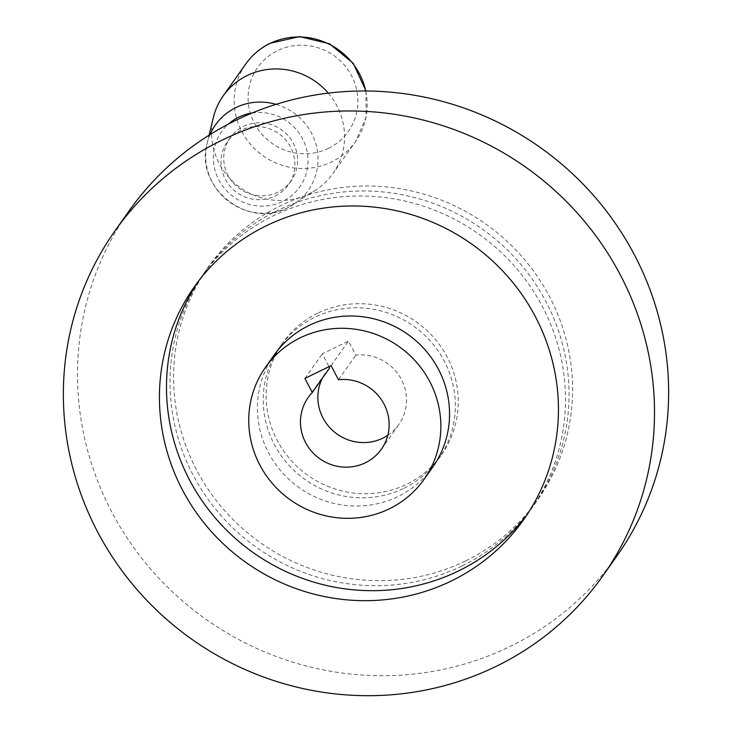 <?xml version="1.0" encoding="UTF-8"?>
<svg xmlns="http://www.w3.org/2000/svg" width="732" height="732" viewBox="0 0 732 732"><rect width="100%" height="100%" fill="white"/><g stroke="black" fill="none" stroke-linecap="round" stroke-linejoin="round"><path stroke-width="0.55" stroke-dasharray="3.66 2.75" d="M274.226 354.947A97.1 93.961 -144.7 0 0 281.728 471.948A97.1 93.961 -144.7 0 0 398.171 496.461A97.1 93.961 -144.7 0 0 432.768 467.08M527.031 514.724A201.666 195.151 -144.7 0 0 530.645 509.783A201.666 195.151 -144.7 0 0 515.053 266.777A201.666 195.151 -144.7 0 0 273.219 215.867A201.666 195.151 -144.7 0 0 201.355 276.888A201.666 195.151 -144.7 0 0 197.905 281.939M129.143 210.825A298.766 289.113 -144.7 0 0 152.238 570.841A298.766 289.113 -144.7 0 0 510.515 646.264A298.766 289.113 -144.7 0 0 616.985 555.863M462.313 565.809A201.666 195.151 -144.7 0 0 534.177 504.787A201.666 195.151 -144.7 0 0 518.595 261.782A201.666 195.151 -144.7 0 0 276.751 210.871A201.666 195.151 -144.7 0 0 204.887 271.892A201.666 195.151 -144.7 0 0 220.478 514.898A201.666 195.151 -144.7 0 0 462.313 565.809M465.845 560.813A201.666 195.151 -144.7 0 0 537.709 499.791A201.666 195.151 -144.7 0 0 522.126 256.786A201.666 195.151 -144.7 0 0 280.292 205.875A201.666 195.151 -144.7 0 0 208.419 266.896A201.666 195.151 -144.7 0 0 224.01 509.902A201.666 195.151 -144.7 0 0 465.845 560.813M403.963 488.262A97.1 93.961 -144.7 0 0 438.569 458.882A97.1 93.961 -144.7 0 0 431.066 341.881A97.1 93.961 -144.7 0 0 314.623 317.368A97.1 93.961 -144.7 0 0 280.017 346.748A97.1 93.961 -144.7 0 0 287.53 463.749A97.1 93.961 -144.7 0 0 403.963 488.262M317.523 313.269A97.1 93.961 -144.7 0 0 282.918 342.649A97.1 93.961 -144.7 0 0 290.43 459.65A97.1 93.961 -144.7 0 0 406.864 484.163A97.1 93.961 -144.7 0 0 441.469 454.782A97.1 93.961 -144.7 0 0 433.966 337.781A97.1 93.961 -144.7 0 0 317.523 313.269M387.804 435.284A44.817 43.371 -144.7 0 0 398.784 424.597A44.817 43.371 -144.7 0 0 399.828 376.687A44.817 43.371 -144.7 0 0 355.844 355.139L348.478 341.057L322.309 353.84L329.007 366.659M338.449 379.734L355.844 355.139M328.265 93.12A67.225 65.047 35.3 0 1 332.95 173.53A67.225 65.047 35.3 0 1 315.748 190.046A67.225 65.047 35.3 0 1 308.995 193.87A67.225 65.047 35.3 0 1 237.314 185.425A67.225 65.047 35.3 0 1 213.341 117.614M275.131 196.02A37.341 36.142 -144.7 0 0 288.445 184.72A37.341 36.142 -144.7 0 0 285.553 139.72A37.341 36.142 -144.7 0 0 240.773 130.287A37.341 36.142 -144.7 0 0 227.46 141.587A37.341 36.142 -144.7 0 0 230.351 186.587A37.341 36.142 -144.7 0 0 275.131 196.02M243.491 126.444A37.341 36.142 35.3 0 1 288.271 135.877A37.341 36.142 35.3 0 1 291.162 180.877A37.341 36.142 35.3 0 1 277.849 192.177A37.341 36.142 35.3 0 1 233.069 182.744A37.341 36.142 35.3 0 1 230.177 137.744A37.341 36.142 35.3 0 1 243.491 126.444M304.915 378.435L322.309 353.84M331.084 365.652L348.478 341.057M329.675 367.931A44.817 43.371 -144.7 0 0 325.603 372.835A44.817 43.371 -144.7 0 0 322.327 378.307M328.503 148.322A55.486 53.692 35.3 0 1 254.379 123.241A55.486 53.692 35.3 0 1 277.455 50.664A55.486 53.692 35.3 0 1 351.58 75.744A55.486 53.692 35.3 0 1 328.503 148.322M365.726 90.988A67.225 65.047 35.3 0 1 355.569 141.55A67.225 65.047 35.3 0 1 331.614 161.891A67.225 65.047 35.3 0 1 251.003 144.918A67.225 65.047 35.3 0 1 245.806 63.913M276.055 104.337A56.776 54.946 35.3 0 1 317.185 149.749A56.776 54.946 35.3 0 1 293.688 204.374A56.776 54.946 35.3 0 1 287.978 207.604A56.776 54.946 35.3 0 1 227.432 200.477A56.776 54.946 35.3 0 1 207.183 143.198A56.776 54.946 35.3 0 1 210.038 134.596M252.083 113.012A47.855 46.308 35.3 0 1 305.418 145.375A47.855 46.308 35.3 0 1 282.689 201.428A47.855 46.308 35.3 0 1 222.061 185.223A47.855 46.308 35.3 0 1 228.366 124.101M523.581 519.775L530.645 509.783M534.177 504.787L537.709 499.791M280.017 346.748L282.918 342.649M381.39 449.192L398.784 424.597M366.009 90.988L366.027 117.422L355.569 141.55L332.95 173.53M209.114 135.173L207.183 143.198C194.218 187.008 247.901 229.821 287.923 207.632L315.748 190.046M291.162 180.877L288.445 184.72M230.177 137.744L227.46 141.587M308.209 397.43L325.603 372.835M438.569 458.882L441.469 454.782M204.887 271.892L208.419 266.896M194.291 286.88L201.355 276.888"/><path stroke-width="1.1" d="M424.075 479.378L432.768 467.08A97.1 93.961 -144.7 0 0 425.265 350.079A97.1 93.961 -144.7 0 0 308.831 325.566A97.1 93.961 -144.7 0 0 274.226 354.947L265.524 367.244A97.1 93.961 -144.7 0 0 273.036 484.245A97.1 93.961 -144.7 0 0 389.47 508.758A97.1 93.961 -144.7 0 0 424.075 479.378A97.1 93.961 -144.7 0 0 416.572 362.377A97.1 93.961 -144.7 0 0 300.129 337.864A97.1 93.961 -144.7 0 0 265.524 367.244M197.905 281.939A201.666 195.151 -144.7 0 0 219.042 522.255A201.666 195.151 -144.7 0 0 458.781 570.804A201.666 195.151 -144.7 0 0 527.031 514.724M451.708 580.796A201.666 195.151 -144.7 0 0 523.581 519.775A201.666 195.151 -144.7 0 0 507.99 276.769A201.666 195.151 -144.7 0 0 266.155 225.859A201.666 195.151 -144.7 0 0 194.291 286.88A201.666 195.151 -144.7 0 0 209.874 529.886A201.666 195.151 -144.7 0 0 451.708 580.796M602.857 575.846L616.985 555.863A298.766 289.113 -144.7 0 0 593.89 195.856A298.766 289.113 -144.7 0 0 235.613 120.432A298.766 289.113 -144.7 0 0 129.143 210.825L115.016 230.809A298.766 289.113 -144.7 0 0 138.11 590.825A298.766 289.113 -144.7 0 0 496.388 666.248A298.766 289.113 -144.7 0 0 602.857 575.846A298.766 289.113 -144.7 0 0 579.762 215.839A298.766 289.113 -144.7 0 0 221.485 140.416A298.766 289.113 -144.7 0 0 115.016 230.809M322.327 378.307A44.817 43.371 -144.7 0 0 331.331 429.236A44.817 43.371 -144.7 0 0 382.809 438.157A44.817 43.371 -144.7 0 0 387.804 435.284M365.414 462.752A44.817 43.371 -144.7 0 0 381.39 449.192A44.817 43.371 -144.7 0 0 382.433 401.282A44.817 43.371 -144.7 0 0 338.449 379.734L331.084 365.652L304.915 378.435L312.28 392.526A44.817 43.371 -144.7 0 0 308.209 397.43A44.817 43.371 -144.7 0 0 311.676 451.434A44.817 43.371 -144.7 0 0 365.414 462.752M209.114 135.173L213.341 117.614A67.225 65.047 35.3 0 1 223.187 95.901A67.225 65.047 35.3 0 1 247.142 75.561A67.225 65.047 35.3 0 1 328.265 93.12M329.007 366.659L329.675 367.931L312.28 392.526M366.009 90.988L353.227 63.245L329.501 43.774L299.736 36.6L270.108 43.27C260.253 48.129 252.156 55.01 245.806 63.913A67.225 65.047 35.3 0 1 269.76 43.572A67.225 65.047 35.3 0 1 365.726 90.988M210.038 134.596A56.776 54.946 35.3 0 1 235.731 107.668A56.776 54.946 35.3 0 1 276.055 104.337M228.366 124.101A47.855 46.308 35.3 0 1 238.65 117.193A47.855 46.308 35.3 0 1 252.083 113.012M245.806 63.913L223.187 95.901"/></g></svg>
